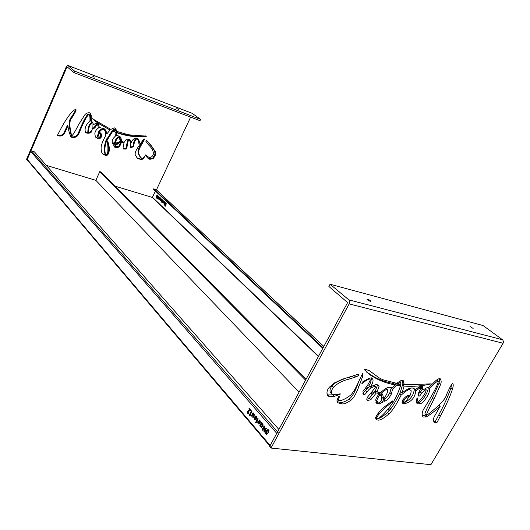 <?xml version="1.0" encoding="UTF-8"?>
<svg xmlns="http://www.w3.org/2000/svg" width="530" height="530" viewBox="0 0 530 530"><rect width="100%" height="100%" fill="white"/><g stroke="black" fill="none" stroke-linecap="round" stroke-linejoin="round"><path stroke-width="0.79" d="M278.873 429.459L34.423 151.865L31.595 150.99L30.687 151.428L27.262 159.411L27.388 160.1L269.883 446.048M278.137 432.487L276.759 433.354L270.181 445.505L270.207 446.432M46.309 165.36L95.837 180.339L299.099 392.114M114.997 186.136L152.302 197.418L155.442 191.085M156.204 189.68L153.673 188.826L153.475 189.243L322.836 348.303M365.316 388.199L366.508 389.318M370.781 393.326L372.378 394.83M387.821 409.332L389.225 410.651M153.673 188.826L323.128 347.766M365.713 387.715L366.926 388.848M371.179 392.843L372.769 394.333M388.232 408.835L389.643 410.16M156.714 196.325L157.244 194.941L157.377 195.861L157.801 195.139L157.377 197.24L156.641 198.154L156.906 197.081L156.251 197.538L156.443 196.352L157.092 196.438L157.191 195.577M156.887 196.968L156.887 196.378M157.244 197.312L156.748 196.928M157.927 197.716L159.258 197.253M157.642 198.399L157.96 197.73M159.901 199.896L159.026 199.154L159.239 198.167L160.053 197.544L159.484 199.22L160.65 198.253L159.868 199.962L159.537 199.79L159.901 199.896M159.649 199.273L160.186 199.306M159.682 198.16L160.173 197.677M159.609 199.803L159.404 199.094M160.875 201.009L160.703 200.433M161.438 200.393L161.405 200.002M161.213 200.671L160.848 200.565L161.166 199.784L161.392 200.499L160.835 201.016L160.338 200.042L160.696 199.148L161.531 198.922L161.624 199.346L161.014 199.306L160.643 200.075L161.286 200.671M161.266 199.26L161.597 199.359M162.491 202.453L162.418 202.01M162.736 200.976L163.194 200.585M164.002 202.076L163.054 203.116L164.28 201.572L164.651 202.281L163.883 203.911L164.34 201.652M164.061 204.931L165.307 202.513L164.472 204.481M166.566 204.023L166.042 203.805L165.691 205.885L165.327 206.216L165.148 205.633M166.109 203.825L166.162 203.295M266.113 431.281L265.729 431.367L265.947 432.169L265.205 433.798L266.371 432.659L266.729 433.076L266.007 434.13L266.12 434.825L267.153 433.567L267.782 433.759L267.941 432.42L268.571 432.613L268.352 431.817L268.948 430.4L267.928 431.327L267.577 430.917L268.034 429.393L267.153 430.426L266.517 430.227L266.736 431.022L266.365 431.566L266.113 431.281M262.482 430.201L263.794 428.088L263.98 431.877L264.444 432.049L266.391 428.306L266.02 427.856L264.609 430.002L264.238 425.948L262.092 429.578L262.184 430.168M260.482 426.299L261.707 427.359L262.82 426.431L263.132 424.941L262.675 423.649L262.131 426.08L261.529 426.305L260.972 425.53L261.74 422.589L261.25 422.728L259.852 425.63L261.827 427.339M258.315 423.987L259.382 423.987L260.23 422.682L260.044 420.648L259.481 420.012L259.541 422.668L259.071 423.145L258.415 422.973L258.256 422.052L258.726 422.264L259.037 421.714L258.342 420.939L257.679 421.867L258.097 423.795L259.044 424.126M255.698 422.854L258.07 419.084L257.924 418.342L255.692 422.211L256.003 422.894M255.414 419.972L256.156 419.475L256.719 417.825L256.48 416.673L255.593 416.05L254.294 417.196L254.546 417.958L255.632 417.017L256.096 417.958L255.341 419.071L254.758 418.667L254.367 419.131L255.414 419.972M253.102 417.587L254.268 415.275L254.181 413.983L253.115 412.804L251.412 415.633L251.783 416.229L252.896 414.427L253.499 414.354L252.638 417.05L253.102 417.587M249.372 415.394L250.677 415.202L250.319 414.493L251.975 411.313L251.545 410.77L249.219 415.096L250.014 415.507M249.756 409.829L247.457 411.492L247.742 413.466L248.881 413.751L248.888 413.042L247.974 412.426L248.073 411.744L250.902 410.028L249.252 408.146L248.941 408.729L250.372 409.909L248.199 411.273L247.954 412.658L248.676 413.824M266.318 431.513L266.57 432.242L265.755 433.553M266.371 432.659L267.352 433.149L266.537 434.467M267.153 433.567L267.809 433.686M267.941 432.42L268.604 432.546M269.015 430.724L268.551 431.4L267.928 431.327M268.24 429.823L267.769 430.499L267.153 430.426M267.107 430.367L267.358 431.095L266.365 431.566M264.41 428.16L263.794 428.088L264.43 428.18L264.583 431.791M266.391 428.3L265.258 430.108M264.483 426.358L262.681 429.903M260.382 426.1L261.098 426.378M262.926 423.98L262.86 425.988L262.171 426.385M261.25 422.728L261.866 422.808L260.522 425.345L260.694 426.133M258.262 422.748L258.931 424.066M259.773 420.283L260.29 421.416M260.27 422.503L259.687 423.218L258.839 423.185M258.613 421.125L258.282 422.012M258.176 418.799L256.222 422.549M255.062 418.938L255.473 419.959M255.983 416.149L254.837 417.574M255.606 417.011L256.719 417.845M256.699 418.143L255.877 419.144M253.36 413.188L252.035 415.931M253.731 414.341L254.221 415.129L253.247 417.355M251.935 411.247L249.988 415.474M249.656 408.61L250.372 409.909M158.059 199.446L158.602 197.842L157.258 198.286L158.424 196.06L157.913 197.71L159.278 197.16L158.059 199.446M160.696 199.148L161.531 198.922M161.041 202.427L162.273 199.704L161.12 202.453M162.18 202.46L162.14 201.334L163.054 200.466L163.353 201.301L162.876 202.314L163.035 201.261L162.65 201.036L162.432 202.54M165.327 206.216L164.77 205.342L165.546 205.488L165.791 203.096L166.427 203.917M166.215 203.937L166.559 204.037M165.314 205.719L165.698 205.832M164.803 205.806L165.188 205.918M164.035 204.481L164.419 204.6M164.042 204.567L164.419 204.679M164.141 202.122L164.525 202.241M164.154 202.553L164.486 202.652M160.431 200.804L160.815 200.916M160.968 200.128L161.352 200.241M160.961 200.532L161.312 200.638M159.888 199.108L160.232 199.214M159.696 197.61L160.08 197.73M159.212 199.677L159.59 199.79M158.079 197.644L158.457 197.763M157.258 198.286L157.642 198.406M158.609 197.862L158.94 197.948M156.86 195.941L157.244 196.06M156.555 196.743L156.933 196.862M156.906 197.081L157.291 197.2M250.061 409.491L249.444 409.412M249.55 408.815L248.941 408.729M248.073 411.578L247.457 411.492M249.835 415.175L249.219 415.096M251.902 411.307L251.293 411.22M254.221 415.129L253.605 415.05M254.062 414.387L253.446 414.301M252.022 415.712L251.412 415.633M252.267 415.235L251.657 415.156M253.327 413.055L252.817 412.989M255.294 419.826L254.678 419.747M254.983 419.21L254.367 419.131M255.957 419.15L255.341 419.071M254.91 417.276L254.294 417.196M255.778 416.222L255.162 416.143M256.169 422.642L255.593 422.569M260.197 421.204L259.581 421.125M259.826 420.793L259.21 420.714M260.469 425.703L259.852 425.63M262.754 426.153L262.131 426.08M262.959 424.623L262.337 424.55M261.482 427.087L260.859 427.014M262.502 430.181L262.165 430.141M262.688 429.777L262.072 429.704M262.708 429.651L262.092 429.578M266.093 428.81L265.477 428.73M264.503 431.937L263.98 431.877M264.576 431.513L263.953 431.44M267.358 431.095L266.736 431.022M267.352 433.149L266.729 433.076M266.57 432.242L265.947 432.169M370.172 301.285L370.781 301.279C370.457 300.563 369.383 299.867 367.575 299.185L366.959 299.192C367.283 299.907 368.357 300.603 370.172 301.285M473.124 328.448L470.05 326.48L473.124 328.448M330.077 284.219L348.806 299.848C349.8 300.894 349.926 302.252 349.184 303.902L271.002 448.042L269.657 446.459L347.607 302.584L328.878 286.458L330.077 284.219L483.082 325.552L502.745 339.922L503.5 341.618L503.096 343.261L430.91 464.684L271.002 448.042M366.343 371.894L371.927 375.518C378.188 379.381 385.416 382.064 393.604 383.568L395.122 384.926L392.028 388.258L390.63 387.523C388.464 386.675 385.138 388.371 380.659 392.604L377.022 391.829L379.083 386.37L378.261 385.224C376.803 384.084 374.114 384.76 370.198 387.258C370.397 386.953 374.895 380.507 372.166 378.599C372.285 376.923 368.986 378.095 362.268 382.13L361.864 383.733C366.376 380.036 369.079 378.533 369.986 379.215L370.298 380.156C368.343 384.442 365.866 388.086 362.878 391.094L363.799 394.744C363.997 395.38 365.097 394.439 367.091 391.922C369.271 388.623 372.06 386.794 375.452 386.423C376.598 385.867 373.835 389.576 367.171 397.546L366.78 399.375L367.568 400.435L370.722 399.819L376.274 392.982L379.275 393.439L380.388 394.83C381.673 396.891 381.799 399.11 380.765 401.488C379.606 402.886 378.658 403.284 377.91 402.681L377.135 401.395C376.572 400.528 377.367 398.481 379.513 395.254L379.122 394.101C377.128 396.241 376.008 398.189 375.763 399.945L376.856 403.443L379.513 403.94L382.951 401.939L383.495 398.812C383.276 395.864 382.627 393.995 381.54 393.2L381.408 393.127C384.237 390.537 386.337 389.219 387.708 389.172L387.735 389.192C387.92 391.975 386.714 394.903 384.124 397.99L384.356 401.296C386.88 400.587 389.232 398.143 391.412 393.969L392.452 389.477L396.42 385.158L400.534 385.741C398.851 390.822 397.05 395.155 395.128 398.745L393.359 401.998C390.901 406.073 381.852 416.858 378.579 418.077L377.121 418.342C376.386 418.011 376.982 416.666 378.91 414.308C385.582 407.285 389.974 403.343 392.094 402.489L392.889 400.759C383.422 406.868 377.645 412.572 375.551 417.878L376.452 419.296C378.195 421.383 382.342 419.608 388.887 413.957C392.253 410.975 396.314 404.728 401.071 395.221C406.444 390.524 409.392 388.735 409.902 389.861L410.472 390.219C411.485 390.193 411.379 391.882 410.16 395.287L405.192 402.23L403.999 402.27L403.979 400.481C405.616 397.884 407.139 396.665 408.537 396.818L409.286 395.473C407.093 395.274 404.715 397.096 402.151 400.938L402.522 403.197L404.748 403.721C411.426 401.76 415.083 397.507 415.725 390.968L420.509 387.463C421.151 387.304 420.475 389.192 418.495 393.134L418.726 396.082C419.21 396.533 420.204 395.565 421.694 393.174L426.093 389.371C426.319 392.12 423.596 396.48 417.918 402.449L417.382 402.475C416.812 402.535 417.05 400.991 418.084 397.838L417.057 398.262C416.03 400.017 416.136 401.892 417.362 403.886L420.522 403.741C424.616 402.118 430.718 391.677 429.598 388.576C434.315 383.66 437.098 381.183 437.952 381.143L438.085 381.09C438.568 381.315 438.694 384.714 423.974 408.676C421.926 411.929 421.642 414.732 423.112 417.064L426.345 416.925C430.857 414.486 439.542 407.033 440.211 406.232L434.282 416.646C433.063 419.217 433.189 421.204 434.673 422.615L436.76 422.913L440.304 416.235C445.604 406.457 449.659 397.447 452.474 389.212C453.276 386.463 453.422 384.601 452.918 383.641C452.382 382.633 450.215 386.383 446.419 394.89C445.73 398.951 439.178 405.775 426.756 415.354L426.524 415.394C425.769 414.844 431.506 403.714 433.904 399.368L440.688 384.316C441.424 382.223 441.291 380.388 440.291 378.824C439.589 378.254 438.098 378.87 435.812 380.673L428.525 387.761C427.935 387.085 426.107 387.861 423.039 390.08L422.297 386.443L420.018 386.602C419.416 386.608 417.878 387.668 415.407 389.788L414.44 388.887C412.168 386.926 408.027 388.285 402.025 392.955L404.099 386.072C413.241 386.734 422.271 385.999 431.201 383.866L404.317 384.807L403.191 380.52C402.515 379.666 400.435 380.567 396.963 383.223L398.162 383.568L400.64 382.183L400.872 384.409L382.693 379.685L379.116 377.837L369.536 370.808L365.15 369.158L364.594 369.171L364.6 369.9L370.165 374.955L373.438 376.903C379.699 380.759 386.933 383.435 395.122 384.926M377.022 391.829L375.525 390.438L377.572 384.985L379.083 386.37M370.198 387.258L368.701 385.86C370.079 384.482 370.987 381.951 371.424 378.261M362.884 393.359L369.463 386.569M366.78 399.295L369.244 398.408L374.776 391.591L376.863 391.683M377.32 391.822L379.427 393.551M377.506 402.296L375.691 400.229M375.869 402.31L377.777 402.581M380.951 401.164L381.998 397.427L380.719 392.538M384.124 399.454C386.317 398.176 388.238 395.883 389.901 392.591L391.299 387.695M394.406 384.29L394.896 383.793L399.01 384.382L400.534 385.741M375.591 418.203C377.599 419.661 381.54 417.786 387.41 412.559C390.769 409.584 394.817 403.35 399.56 393.856L401.243 392.253M408.656 388.709L409.359 389.239M403.84 402.124L402.283 400.673M401.906 402.164L404.158 402.343M405.284 402.157C410.724 399.183 413.698 395.009 414.202 389.63L414.685 389.152M417.991 394.598L422.251 389.391M416.553 402.8L419.005 402.396C422.94 400.846 428.704 391.173 428.167 387.649M422.311 415.977L425.988 414.91M433.778 421.535L435.262 421.569L438.794 414.897C444.08 405.139 448.128 396.142 450.931 387.914L451.62 384.588M425.252 414.003L425.02 414.043C424.272 413.493 429.989 402.383 432.381 398.043L439.138 383.005L439.463 378.658M423.039 390.08L421.509 388.748L421.476 386.238M402.025 392.955L400.508 391.591L402.575 384.72L405.046 384.873M404.317 384.807L402.793 383.455L402.369 380.315M327.427 394.949L333.363 394.797M331.926 393.876L331.011 392.968C329.388 391.518 329.7 389.139 331.939 385.82C336.106 381.713 341.777 378.89 348.965 377.347L352.49 376.287M337.02 401.66L340.479 402.429C342.281 402.8 345.196 401.667 349.21 399.024C351.96 397.003 354.676 392.412 357.346 385.244L358.883 381.163M329.773 386.84C327.772 388.821 326.844 391.021 326.997 393.439L328.461 396.162L329.806 396.712L334.344 396.367L340.061 394.353L340.373 393.923L339.995 393.817L338.047 394.439L333.251 394.77L332.469 394.419C330.846 392.968 331.157 390.583 333.403 387.264C337.577 383.144 343.261 380.308 350.456 378.758L358.532 375.81L359.082 374.001L346.05 378.075L334.821 382.667L329.773 386.84M362.712 376.36L362.586 373.531L358.909 381.103C356.107 387.582 353.437 392.18 350.893 394.896C346.832 398.143 343.155 400.077 339.876 400.713L338.286 400.15L339.458 396.559L339.379 396.162L338.882 396.374L336.908 400.176L337.988 402.82L341.93 403.873C343.738 404.251 346.653 403.105 350.675 400.455C353.43 398.434 356.153 393.83 358.837 386.648L362.712 376.36L361.626 375.359M357.366 374.723L358.532 375.81M348.998 377.34L350.489 378.751M348.965 377.347L350.456 378.758M399.613 381.275L400.64 382.183M397.381 382.872L398.162 383.568M402.575 384.72L404.099 386.072M414.281 388.795L415.407 389.788M439.138 383.005L440.688 384.316M432.381 398.043L433.904 399.368M450.931 387.914L452.474 389.212M438.794 414.897L440.304 416.235M435.262 421.569L436.76 422.913M439.118 405.278L440.211 406.232M424.848 415.573L426.345 416.925M437.932 381.136L436.627 380.036L437.926 381.116M428.651 387.761L429.598 388.576M426.093 389.371L425.139 388.543L426.041 389.358M414.202 389.63L415.725 390.968M403.25 402.35L404.748 403.721M407.457 395.85L408.537 396.818M402.952 399.547L403.979 400.481M399.56 393.856L401.071 395.221M387.41 412.559L388.887 413.957M391.332 401.786L392.094 402.489M377.897 413.34L378.91 414.308M394.896 383.793L396.42 385.158M390.935 388.112L392.452 389.477M380.745 392.511L381.408 393.127M381.461 400.541L382.951 401.939M378.718 394.512L379.513 395.254M375.73 400.07L377.135 401.395M374.776 391.591L376.274 392.982M369.244 398.408L370.722 399.819M374.087 385.158L375.452 386.423M365.601 390.517L367.091 391.922M391.531 387.814L392.028 388.258M369.118 373.584L370.629 374.962M368.688 373.59L370.198 374.975M176.828 108.511L178.484 109.445L176.828 108.511M92.651 76.161L94.353 77.115L92.651 76.161M67.502 67.184L74.021 72.65L199.982 120.694L200.605 119.382L192.231 113.354M190.634 117.13L156.416 189.932M74.021 72.65L74.664 71.172L67.741 65.395L66.416 66.508L26.5 159.464L26.99 160.04L66.965 66.979M145.989 136.124L146.306 136.309L145.856 136.627L139.105 136.826C131.91 136.74 124.53 135.395 116.978 132.791L116.785 135.422L119.462 136.27C120.754 136.925 121.397 138.621 121.377 141.364L124.245 142.245L126.511 139.059L129.678 139.483L131.553 142.451C131.572 140.801 133.01 139.291 135.865 137.919L137.389 138.416C138.297 138.86 139.059 140.311 139.668 142.769L138.906 143.617C138.602 141.073 138.072 139.569 137.323 139.105L136.024 139.238C134.507 141.801 133.712 144.253 133.646 146.585L130.466 147.87L130.493 145.591C131.115 143.822 130.778 142.166 129.499 140.629L128.79 140.311C128.419 139.688 127.757 142.292 126.802 148.128L125.862 149.096L123.609 149.009L123.039 148.016L123.967 143.02L121.542 142.219L120.065 142.484L115.335 145.445L115.606 146.724L117.806 146.624C118.76 146.406 119.614 145.187 120.356 142.974L121.377 142.577L119.681 146.406C117.799 147.857 116.097 148.075 114.586 147.075L113.559 144.915L115.321 143.272L120.529 141.351L119.038 137.363C117.024 138.549 115.832 140.317 115.46 142.669L113.029 144.12C111.83 142.915 111.923 140.967 113.307 138.277L115.672 135.832L115.951 132.434L112.771 131.208L106.404 141.358C104.801 146.154 104.476 150.387 105.424 154.044L105.735 154.482C106.616 155.138 107.305 154.356 107.809 152.13C108.1 146.552 107.809 143.179 106.941 142.027L107.603 140.934C109.862 147.075 109.882 151.746 107.65 154.945C106.689 155.628 105.231 155.449 103.284 154.416C101.945 153.574 101.223 151.633 101.117 148.605C100.859 146.008 102.416 141.609 105.788 135.415C105.616 132.175 105.033 130.353 104.032 129.943L103.37 129.665C102.707 128.909 101.349 129.731 99.302 132.116L97.871 137.243L99.998 136.846C100.64 135.157 100.514 134.077 99.627 133.62L99.792 132.526L100.183 132.758C101.634 133.659 101.899 135.309 100.978 137.727C99.633 138.84 98.348 138.973 97.109 138.111L96.089 137.535C93.889 134.083 94.665 130.903 98.401 127.995L97.666 124.576C97.427 123.868 96.48 125.001 94.81 127.962L92.18 129.168L92.015 123.245C89.842 124.278 88.616 127.399 88.344 132.626L88.457 132.745C88.616 133.414 89.683 132.613 91.644 130.353L92.094 130.943C91.213 132.924 89.219 133.586 86.112 132.944L85.416 132.261C84.389 128.002 85.9 124.404 89.934 121.469C90.067 117.263 89.828 114.97 89.212 114.599L89.232 114.54C88.954 114.308 86.43 114.758 79.01 133.348C77.625 136.8 75.074 138.058 71.351 137.131L70.728 136.528C68.92 131.811 68.006 128.214 67.992 125.749L64.501 133.308C62.825 135.918 60.44 136.654 57.366 135.514L59.85 130.711C63.388 123.636 67.303 117.514 71.59 112.334C73.339 110.459 74.75 109.531 75.836 109.551C76.678 109.67 75.392 112.367 71.981 117.64C69.317 119.966 69.198 125.948 71.63 135.587L71.689 135.66C72.531 136.25 76.896 128.094 78.427 124.921L84.721 114.964C86.072 113.221 87.828 112.512 89.994 112.85L91.18 115.255L91.253 121.489L92.22 121.887L93.704 124.762C94.552 123.682 95.937 123.324 97.864 123.689L99.494 127.558L104.026 128.651C105.536 129.598 106.437 131.387 106.722 134.011L110.094 130.055L97.918 123.152L92.253 118.614L110.823 129.393L114.228 127.856L115.46 128.174L116.905 131.354L115.871 131.076L115.142 129.539L113.46 130.473L128.578 134.799L145.989 136.124M155.648 154.588L153.329 158.669L149.804 159.298L147.413 157.801L145.392 154.906L148.996 157.417C151.063 157.642 152.521 156.522 153.375 154.058C153.468 151.017 151.918 148.022 148.718 145.081L145.803 141.199L146.591 140.231L151.666 146.174L155.283 151.62L155.648 154.588L155.038 154.064L152.726 158.139L149.202 158.761L147.294 157.688M138.92 145.896L142.994 140.079L144.822 138.88L142.325 143.405C139.98 147.188 138.721 150.089 138.555 152.11C138.966 154.78 139.94 156.761 141.483 158.066L142.822 158.324L144.663 156.224L143.61 158.748L141.298 159.623L137.462 158.397L135.21 154.694C134.805 152.912 136.038 149.977 138.92 145.896M27.461 160.179L26.99 160.04M145.591 135.945L138.502 136.309C131.314 136.217 123.941 134.872 116.395 132.275L116.203 134.898L116.785 135.422M114.785 129.201L112.877 129.956L113.46 130.473M115.361 128.114L116.322 130.831L115.798 130.705M110.094 130.055L97.348 122.635L92.266 118.621M104.291 128.85L106.722 134.011M97.785 123.636L99.494 127.558M92.194 121.867L93.704 124.762M89.875 112.771L90.61 114.745L90.69 120.972L91.253 121.489M75.452 109.485C75.598 110.26 74.26 112.804 71.437 117.123C68.774 119.442 68.662 125.418 71.093 135.051L71.186 135.143M67.992 125.749L67.456 125.219L63.971 132.772C62.487 135.124 60.288 135.965 57.359 135.282M89.12 114.513L88.669 114.029C88.391 113.798 85.873 114.248 78.46 132.818C77.082 136.263 74.531 137.522 70.808 136.594L70.722 136.521M88.53 132.791L85.509 132.381M91.663 122.92L91.451 122.728C89.278 123.755 88.059 126.875 87.788 132.096L87.953 132.255M97.175 124.133L97.096 124.06C96.864 123.351 95.91 124.477 94.247 127.439L91.948 128.744M100.17 132.752C101.19 133.765 101.27 135.243 100.409 137.197C99.07 138.31 97.778 138.436 96.546 137.581L95.453 136.945M103.9 129.823L102.8 129.141C102.138 128.393 100.779 129.207 98.732 131.592L97.308 136.714L97.924 137.316M107.325 141.245C109.312 147.135 109.233 151.514 107.08 154.402C106.119 155.085 104.668 154.906 102.721 153.872L102.628 153.793M115.951 132.434L112.188 130.691L105.834 140.821C104.231 145.618 103.906 149.844 104.861 153.501L105.589 154.336M118.919 137.197L118.455 136.839C116.441 138.019 115.249 139.787 114.877 142.139L112.572 143.603M120.747 142.769L119.098 145.876C117.216 147.32 115.52 147.539 114.003 146.538L114.507 147.015M123.377 142.497L120.959 141.695L119.482 141.954L114.752 144.915L115.46 146.591M129.38 140.556L128.194 139.787C127.829 139.165 127.167 141.762 126.219 147.598L125.279 148.566L123.238 148.605M136.972 138.807L135.428 138.721C133.911 141.285 133.116 143.729 133.05 146.055L130.254 147.413M137.389 138.416L139.072 142.245L138.774 142.577M129.737 139.529L131.553 142.451M119.581 136.362L120.787 140.841L121.377 141.364M146.359 140.304L151.057 145.651L154.674 151.096L155.038 154.064M145.425 154.893L146.161 155.601M142.981 158.251L140.702 159.086L136.747 157.768M143.67 139.436L141.722 142.881C139.383 146.658 138.125 149.559 137.959 151.58C138.37 154.243 139.344 156.231 140.887 157.529L140.98 157.615M200.605 119.382L74.664 71.172M145.856 136.627L145.253 136.111M115.142 129.539L114.559 129.022M116.905 131.354L116.322 130.831M98.467 124.298L97.898 123.781M91.18 115.255L90.61 114.745M71.63 135.587L71.093 135.051M71.981 117.64L71.437 117.123M64.501 133.308L63.971 132.772M79.01 133.348L78.46 132.818M92.094 130.943L91.571 130.446M88.344 132.626L87.788 132.096M92.015 123.245L91.451 122.728M92.737 129.24L92.174 128.717M94.81 127.962L94.247 127.439M97.109 138.111L96.546 137.581M100.978 137.727L100.409 137.197M97.871 137.243L97.308 136.714M99.302 132.116L98.732 131.592M103.37 129.665L102.8 129.141M107.65 154.945L107.08 154.402M105.424 154.044L104.861 153.501M106.404 141.358L105.834 140.821L106.404 141.351M106.543 141.053L105.967 140.516M112.771 131.208L112.188 130.691M115.388 142.848L114.805 142.318M115.46 142.669L114.877 142.139M119.038 137.363L118.455 136.839M119.681 146.406L119.098 145.876M115.335 145.445L114.752 144.915M120.065 142.484L119.482 141.954M121.37 142.252L120.787 141.722L121.37 142.245M121.542 142.219L120.959 141.695M125.862 149.096L125.279 148.566M126.802 148.128L126.219 147.598M128.79 140.311L128.194 139.787M131.129 147.91L130.539 147.38M133.646 146.585L133.05 146.055M136.024 139.238L135.428 138.721M139.668 142.769L139.072 142.245M116.978 132.791L116.395 132.275M139.105 136.826L138.502 136.309M139.357 136.978L138.754 136.455M306.042 379.301L101.025 172.011L99.779 171.621L95.837 180.339M305.598 380.123L99.779 171.621M156.005 189.548L323.83 346.474M366.661 386.522L367.999 387.775M372.133 391.643L373.703 393.108M389.232 407.63L390.617 408.928M27.262 159.411L270.181 445.505M30.687 151.428L276.759 433.354M31.595 150.99L277.574 431.844M152.302 197.418L318.391 356.505M354.067 390.676L354.769 391.345M380.99 416.467L381.673 417.123M152.514 197.306L318.543 356.233M354.232 390.398L354.908 391.047M381.236 416.249L381.971 416.951M166.122 203.865L166.506 203.977M164.77 205.547L165.155 205.66M164.976 206.124L165.307 206.223M164.121 202.096L164.505 202.208M163.737 201.744L164.114 201.857M162.034 201.983L162.418 202.096M162.644 200.559L163.021 200.671M160.332 200.459L160.716 200.578M161.007 199.923L161.385 200.035M161.06 200.287L161.431 200.4M161.047 198.849L161.431 198.962M159.689 199.26L160.073 199.379M159.239 198.167L159.57 198.266M159.026 199.154L159.404 199.273M158.662 197.273L159.046 197.392M158.284 197.511L158.669 197.624M156.748 195.55L157.132 195.669M156.754 195.842L157.132 195.954M156.443 196.352L156.82 196.471M156.443 196.643L156.827 196.756M249.093 410.531L248.484 410.445M250.226 409.71L249.617 409.624M249.577 408.849L248.968 408.762M248.351 413.552L247.742 413.466M247.954 412.658L247.344 412.572M248.199 411.273L247.583 411.194M250.743 413.46L250.127 413.38M253.254 417.13L252.638 417.05M253.585 416.441L252.969 416.361M254.241 414.738L253.625 414.659M254.115 414.433L253.499 414.354M252.035 415.865L251.419 415.785M252.77 414.268L252.161 414.188M256.706 418.044L256.096 417.958M256.308 422.291L255.692 422.211M257.063 420.853L256.447 420.774M258.713 423.867L258.097 423.795M258.309 423.013L257.686 422.933M258.296 421.946L257.679 421.867M258.494 421.304L257.878 421.224M258.938 422.132L258.435 422.065M259.687 423.218L259.071 423.145M260.164 422.748L259.541 422.668M260.323 421.94L259.746 421.867M260.091 421.058L259.475 420.979M259.799 420.76L259.183 420.681M259.753 420.264L259.163 420.184M261.429 427.028L260.813 426.955M261.038 426.2L260.422 426.127M260.594 426.06L259.978 425.981M260.522 425.345L259.899 425.272M261.005 424.397L260.389 424.318M261.204 424.02L260.588 423.94M262.297 426.405L261.681 426.325M262.86 425.988L262.244 425.908M263.046 425.067L262.43 424.994M262.873 424.139L262.257 424.066M262.906 423.934L262.323 423.861M264.185 426.895L263.569 426.822M264.437 426.18L263.96 426.12M265.344 430.115L264.722 430.042M265.497 429.89L264.874 429.817M264.563 431.022L263.947 430.95M264.549 430.267L263.927 430.194M264.49 428.611L263.867 428.538M264.43 428.18L263.814 428.108M266.245 431.427L265.729 431.367M267.166 430.877L266.544 430.804M267.034 430.287L266.517 430.227M268.2 429.565L267.776 429.512M268.982 430.466L268.558 430.413M266.332 434.752L265.987 434.713M266.63 434.202L266.007 434.13M265.55 433.845L265.205 433.798M265.848 433.288L265.225 433.222M266.378 432.016L265.755 431.943M349.184 303.902L503.096 343.261M348.806 299.848L502.546 339.763M357.346 385.244L358.837 386.648M349.21 399.024L350.675 400.455M340.479 402.429L341.93 403.873M337.199 402.018L338.047 402.866M339.094 396.195L339.458 396.559M337.239 399.103L338.286 400.15M354.325 375.803L355.729 377.108M331.939 385.82L333.403 387.264M339.644 393.949L340.061 394.353M332.886 394.916L334.344 396.367M328.348 395.254L329.806 396.712M419.005 402.396L420.522 403.741M420.171 391.836L421.694 393.174M419.283 386.933L419.979 387.536M389.901 392.591L391.412 393.969M381.998 397.427L383.495 398.812M378.393 402.886L379.513 403.94M192.476 113.447L67.741 65.395M138.357 158.921L137.767 158.384M141.298 159.623L140.702 159.086M143.61 158.748L143.027 158.225M138.555 152.11L137.959 151.58M142.325 143.405L141.722 142.881M142.623 142.822L142.02 142.298M142.63 142.802L142.027 142.285M143.451 141.258L142.848 140.735M153.329 158.669L152.726 158.139M155.654 154.959L155.045 154.429M155.283 151.62L154.674 151.096M151.666 146.174L151.057 145.651M149.785 144.127L149.182 143.603M147.247 141.252L146.644 140.735M147.015 140.894L146.412 140.377M146.432 155.84L145.829 155.31M149.804 159.298L149.202 158.761M107.451 139.198L106.881 138.668M156.138 189.614L323.856 346.421M366.694 386.476L368.045 387.735M372.173 391.597L373.736 393.055M389.272 407.577L390.656 408.875M165.254 205.713L165.599 205.819M164.088 202.076L164.472 202.188M162.876 200.969L163.253 201.089M159.59 199.273L159.934 199.379M157.92 197.716L158.298 197.829M253.95 414.327L253.333 414.248M256.248 417.097L255.632 417.017M260.985 426.166L260.369 426.093M265.291 430.128L264.695 430.055M337.232 402.071L337.988 402.82M337.212 399.163L338.385 400.329M327.679 395.38L328.461 396.162M399.666 381.242L400.786 382.236M425.02 414.043L426.524 415.394M434.143 422.138L434.673 422.615M436.74 379.95L438.085 381.09M416.925 403.502L417.362 403.886M416.348 401.548L417.382 402.475M419.687 386.748L420.509 387.463M402.151 402.86L402.522 403.197M408.948 388.874L410.472 390.219M375.836 418.7L376.452 419.296M375.704 416.971L377.121 418.342M376.134 402.76L376.856 403.443M377.777 392.048L379.275 393.439M367.111 399.998L367.568 400.435M369.066 378.367L369.986 379.215M371.927 375.518L373.438 376.903M368.655 373.57L370.165 374.955M192.41 113.407L67.688 65.362M137.462 158.397L136.866 157.861M148.294 158.523L147.691 157.993M115.209 129.578L114.626 129.062M97.918 123.152L97.348 122.635M71.663 135.627L71.153 135.124M71.351 137.131L70.808 136.594M89.232 114.54L88.669 114.029M86.112 132.944L85.562 132.414M88.377 132.672L87.894 132.215M92.041 123.265L91.478 122.741M97.666 124.576L97.096 124.06M96.089 137.535L95.526 136.998M104.032 129.943L103.463 129.426M103.284 154.416L102.721 153.872M119.23 137.475L118.647 136.952M114.586 147.075L114.003 146.538M129.499 140.629L128.909 140.105M137.323 139.105L136.72 138.582"/></g></svg>
